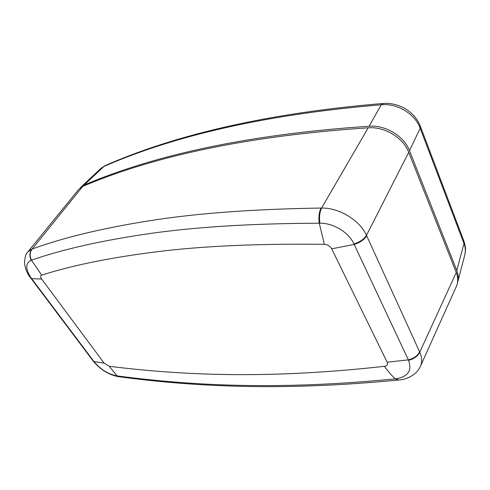 <?xml version="1.0" encoding="UTF-8"?>
<svg xmlns="http://www.w3.org/2000/svg" width="490" height="490" viewBox="0 0 490 490"><rect width="100%" height="100%" fill="white"/><g stroke="black" fill="none" stroke-linecap="round" stroke-linejoin="round"><path stroke-width="0.73" d="M464.061 241.49C465.322 246.109 465.794 249.11 465.476 250.5L464.783 254.996C465.751 251.309 465.488 247.481 463.975 243.499L463.779 240.743L420.42 126.457M457.433 283.024L457.685 282.167C458.665 278.479 458.371 274.602 456.79 270.523L463.975 243.499L420.169 128.233C415.122 113.845 397.176 103.084 381.257 104.774L383.364 103.439C398.382 102.484 414.228 110.905 420.181 125.82L420.169 128.233L409.511 150.669C404.115 136.128 385.489 124.846 369.099 126.23L381.257 104.774C254.61 115.322 166.563 139.044 103.886 166.471L84.2 185.006L80.403 187.725M382.696 103.494C256.974 114.09 168.903 137.739 105.687 165.363L100.622 168.646L81.236 186.88M84.2 185.006C147.417 158.129 237.24 135.136 369.099 126.23M409.511 150.669L456.79 270.523M319.903 223.207C319.082 217.303 319.639 212.25 321.575 208.048L368.204 127.81C235.966 136.588 146.02 159.52 82.767 186.353L32.132 249.03C62.787 237.791 101.553 228.42 148.427 220.923C195.351 213.377 252.883 209.089 321.017 208.054L321.575 208.048C339.043 207.662 359.868 220.249 366.483 235.335L419.759 352.169C421.982 357.277 422.239 361.902 420.536 366.042L456.453 286.227C458.211 281.995 458.15 277.42 456.264 272.501L408.727 152.323L366.483 235.335C364.009 239.218 359.825 242.072 353.933 243.91C348.88 232.419 333.206 222.925 319.903 223.207L319.278 223.213C251.431 223.464 194.126 227.029 147.374 233.908C100.677 240.737 62.046 249.49 31.483 260.178L31.201 260.27C25.21 263.252 25.272 269.255 31.403 278.271L94.209 361.859C100.542 369.442 108.07 374.103 116.779 375.848L117.135 375.897C195.351 386.218 281.971 389.997 395.412 378.85L395.932 378.801C408.06 376.767 412.268 370.605 408.562 360.315L353.933 243.91M368.204 127.81C384.577 126.451 403.288 137.708 408.727 152.323M31.403 278.271L30.705 277.953C27.391 274.033 25.321 269.035 24.5 262.946C24.825 257.048 25.952 253.355 27.881 251.866L31.881 249.116C29.498 252.35 29.271 256.068 31.201 260.27M27.912 251.836L78.786 189.299L82.767 186.353M41.65 279.061L104.168 363.163L109.197 366.281C186.745 375.928 272.514 378.825 384.521 366.3C387.155 365.822 388.037 364.456 387.174 362.202L331.699 248.816C330.113 246.103 327.663 244.608 324.343 244.339C258.23 243.53 202.168 246.035 156.157 251.848C110.207 257.63 72.048 265.39 41.668 275.141C40.315 275.76 40.303 277.064 41.65 279.061L31.672 278.632L30.264 277.365M94.209 361.859L92.91 360.695M116.779 375.848L119.468 376.81M456.264 272.501L419.759 352.169C417.762 356.224 414.032 358.937 408.562 360.315M399.907 379.873L398.401 380.032L395.932 378.801M41.668 275.141L31.483 260.178C29.547 255.976 29.761 252.258 32.132 249.03M104.168 363.163L93.97 361.54L92.671 360.383M109.197 366.281L117.135 375.897L119.817 376.859M384.521 366.3C387.982 371.365 391.608 375.548 395.412 378.85L397.874 380.081L399.381 379.934M387.174 362.202L408.36 359.887C413.836 358.521 417.572 355.82 419.581 351.789M331.699 248.816L354.178 244.43C360.064 242.587 364.235 239.708 366.698 235.8M324.343 244.339L319.278 223.213C318.469 217.303 319.045 212.256 321.017 208.054M420.536 366.042C417.155 374.041 408.25 379.364 398.401 380.032L397.874 380.081C284.059 391.038 197.047 387.137 118.5 376.681L118.127 376.626C108.621 374.715 100.395 369.65 93.461 361.424L30.533 277.726M464.783 254.996L457.685 282.167M100.958 168.327L104.983 165.669"/></g></svg>
